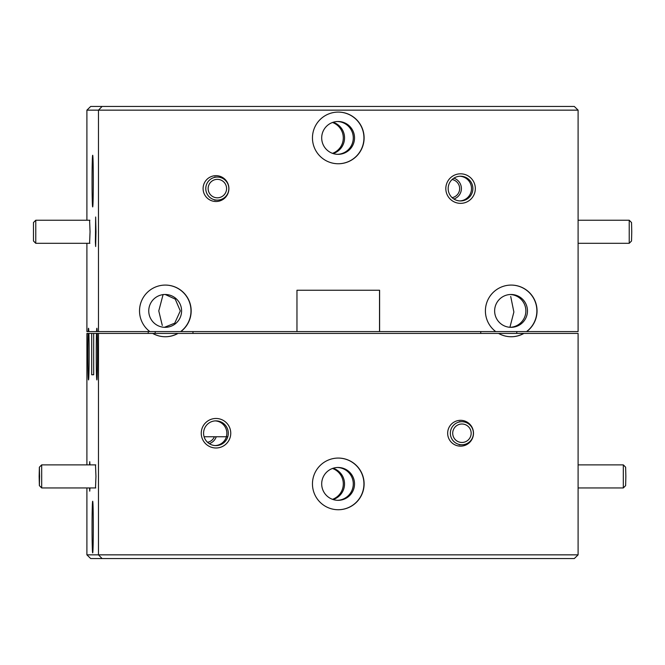 <?xml version="1.0" encoding="UTF-8"?>
<svg xmlns="http://www.w3.org/2000/svg" width="665" height="665" viewBox="0 0 665 665"><rect width="100%" height="100%" fill="white"/><g stroke="black" fill="none" stroke-linecap="round" stroke-linejoin="round"><path stroke-width="1" d="M207.547 442.3A9.227 9.227 90 0 0 214.371 436.755M452.117 197.655A9.227 9.227 90 0 0 452.117 179.517M452.707 433.231A9.227 9.227 90 0 0 461.934 442.458A9.227 9.227 90 0 0 471.161 433.231A9.227 9.227 90 0 0 461.934 424.004A9.227 9.227 90 0 0 452.707 433.231M473.405 433.231A11.529 11.529 -90 0 1 461.876 444.769A11.529 11.529 -90 0 1 450.346 433.231A11.529 11.529 -90 0 1 461.876 421.701A11.529 11.529 -90 0 1 473.405 433.231M208.137 188.586A9.227 9.227 90 0 0 217.355 197.813A9.227 9.227 90 0 0 226.582 188.586A9.227 9.227 90 0 0 217.355 179.359A9.227 9.227 90 0 0 208.137 188.586M228.835 188.586A11.529 11.529 -90 0 1 217.305 200.123A11.529 11.529 -90 0 1 205.776 188.586A11.529 11.529 -90 0 1 217.305 177.056A11.529 11.529 -90 0 1 228.835 188.586M623.321 464.885L625.632 467.187L625.848 476.414L625.632 485.633L623.321 487.944L623.321 464.877L578.101 464.877M39.152 476.414L39.368 485.633L39.601 476.414L39.368 467.187L39.152 476.414M39.368 467.187L41.679 464.877L41.679 487.944L95.777 487.944M230.755 433.231A14.763 14.755 90 0 0 216 418.476A14.763 14.755 90 0 0 201.246 433.231A14.763 14.755 90 0 0 216 447.994A14.763 14.755 90 0 0 230.755 433.231M228.303 433.231A12.361 12.361 90 0 0 215.942 420.87A12.361 12.361 90 0 0 203.581 433.231A12.361 12.361 90 0 0 215.942 445.6A12.361 12.361 90 0 0 228.303 433.231M204.097 436.755L226.333 436.755A12.361 12.361 90 0 0 215.211 420.895M473.488 433.231A12.918 12.909 90 0 0 460.579 420.322A12.918 12.909 90 0 0 447.661 433.231A12.918 12.909 90 0 0 460.579 446.149A12.918 12.909 90 0 0 473.488 433.231M364.112 483.904A25.835 25.827 90 0 0 338.286 458.069A25.835 25.827 90 0 0 312.459 483.904A25.835 25.827 90 0 0 338.286 509.739A25.835 25.827 90 0 0 364.112 483.904M338.202 509.739A25.835 25.827 90 0 0 363.938 483.904A25.835 25.827 90 0 0 338.202 458.069M354.528 483.904A16.426 16.417 90 0 0 338.111 467.478A16.426 16.417 90 0 0 321.694 483.904A16.426 16.417 90 0 0 338.111 500.321A16.426 16.417 90 0 0 354.528 483.904M337.488 500.313A16.426 16.417 90 0 0 353.281 483.904A16.426 16.417 90 0 0 337.488 467.495M89.958 464.877L89.742 461.651L89.517 464.877M95.502 487.944L95.951 476.414L95.502 464.877M93.308 527.079A25.835 0.623 -90 0 0 92.684 501.244A25.835 0.623 -90 0 0 92.061 527.079A25.835 0.623 -90 0 0 92.684 552.914A25.835 0.623 -90 0 0 93.308 527.079M86.899 464.877L86.899 333.423L88.137 333.423A25.835 0.623 -90 0 0 87.888 354.088A25.835 0.623 -90 0 0 88.512 379.923A25.835 0.623 -90 0 0 89.135 354.088A25.835 0.623 -90 0 0 88.886 333.423L93.682 333.423L93.682 374.752L91.687 374.752L91.687 333.423M93.682 333.423L96.492 333.423A25.835 0.623 -90 0 0 96.242 354.088A25.835 0.623 -90 0 0 96.866 379.923A25.835 0.623 -90 0 0 97.489 354.088A25.835 0.623 -90 0 0 97.24 333.423L98.478 333.423L98.478 554.851L578.101 554.851L578.101 333.423L523.895 333.423A25.835 25.827 90 0 1 498.559 333.423L178.012 333.423A25.835 25.827 90 0 1 152.676 333.423L98.478 333.423M332.5 468.468A16.426 16.417 -90 0 1 332.5 499.34M333.123 468.26A16.426 16.417 -90 0 1 333.123 499.548M629.231 220.24L631.534 222.542L631.75 231.769L631.534 240.988L629.231 243.299L629.223 220.231L578.101 220.231M33.466 222.542L33.466 240.988L33.466 222.542L35.777 220.231L35.769 243.299L89.875 243.299M475.334 188.586A14.763 14.755 90 0 0 460.579 173.823A14.763 14.755 90 0 0 445.816 188.586A14.763 14.755 90 0 0 460.579 203.349A14.763 14.755 90 0 0 475.334 188.586M472.882 188.586A12.361 12.361 90 0 0 460.521 176.225A12.361 12.361 90 0 0 448.16 188.586A12.361 12.361 90 0 0 460.521 200.946A12.361 12.361 90 0 0 472.882 188.586M459.839 200.93A12.361 12.361 90 0 0 471.51 188.586A12.361 12.361 90 0 0 459.839 176.242M228.91 188.586A12.918 12.909 90 0 0 216 175.668A12.918 12.909 90 0 0 203.091 188.586A12.918 12.909 90 0 0 216 201.503A12.918 12.909 90 0 0 228.91 188.586M181.587 310.912A16.426 16.417 90 0 0 165.169 294.487A16.426 16.417 90 0 0 148.752 310.912A16.426 16.417 90 0 0 165.169 327.33A16.426 16.417 90 0 0 181.587 310.912M164.396 327.313L174.737 323.165L180.29 310.912L175.244 299.125L165.377 294.578M163.108 294.495L158.769 310.912L162.285 325.451M296.964 331.577L379.524 331.577L379.524 290.248L296.964 290.248L296.964 331.577L180.838 331.577A25.835 25.827 90 0 0 165.344 285.077A25.835 25.827 90 0 0 149.849 331.577L98.478 331.577L98.478 110.149L86.899 110.149L86.899 220.231M180.838 331.577L180.664 331.577A25.835 25.827 90 0 0 165.261 285.077M364.112 137.921A25.835 25.827 90 0 0 338.286 112.086A25.835 25.827 90 0 0 312.459 137.921A25.835 25.827 90 0 0 338.286 163.756A25.835 25.827 90 0 0 364.112 137.921M338.202 163.756A25.835 25.827 90 0 0 363.938 137.921A25.835 25.827 90 0 0 338.202 112.086M527.47 310.912A16.426 16.417 90 0 0 511.053 294.487A16.426 16.417 90 0 0 494.635 310.912A16.426 16.417 90 0 0 511.053 327.33A16.426 16.417 90 0 0 527.47 310.912M510.246 327.313A16.426 16.417 90 0 0 525.865 310.912A16.426 16.417 90 0 0 510.246 294.504M86.899 110.149L90.681 106.458L102.078 106.458L98.478 110.149L578.101 110.149L578.101 331.577L526.722 331.577A25.835 25.827 90 0 0 511.227 285.077A25.835 25.827 90 0 0 495.733 331.577L379.524 331.577M495.733 331.577L526.547 331.577A25.835 25.827 90 0 0 511.144 285.077M354.528 137.921A16.426 16.417 90 0 0 338.111 121.496A16.426 16.417 90 0 0 321.694 137.921A16.426 16.417 90 0 0 338.111 154.338A16.426 16.417 90 0 0 354.528 137.921M337.488 154.33A16.426 16.417 90 0 0 353.281 137.921A16.426 16.417 90 0 0 337.488 121.512M95.993 231.769L95.652 217.006L95.394 242.326L95.652 246.524L95.993 231.769M89.592 243.299L90.049 231.769L89.592 220.231M93.308 181.096A25.835 0.623 -90 0 0 92.684 155.261A25.835 0.623 -90 0 0 92.061 181.096A25.835 0.623 -90 0 0 92.684 206.931A25.835 0.623 -90 0 0 93.308 181.096M453.871 178.162A10.981 10.973 -90 0 1 453.871 199.01M332.5 122.485A16.426 16.417 -90 0 1 332.5 153.349M333.123 122.269A16.426 16.417 -90 0 1 333.123 153.565M148.237 333.423L148.237 331.577L148.245 333.423M296.964 290.248L379.607 290.248L379.607 331.577M86.899 243.299L86.899 331.577L88.204 331.577A25.835 0.623 -90 0 1 88.512 328.252A25.835 0.623 -90 0 1 88.819 331.577L96.558 331.577A25.835 0.623 -90 0 1 96.866 328.252A25.835 0.623 -90 0 1 97.165 331.577L98.478 331.577M102.078 106.458L574.319 106.458L578.101 110.149M180.664 331.577L149.849 331.577M97.165 331.577L96.558 331.577M88.819 331.577L88.204 331.577M509.922 327.296L513.879 312.026L510.712 296.449M91.687 374.752L93.682 374.752M89.517 487.944L89.742 491.169L89.958 487.944M578.101 554.851L574.319 558.542L102.078 558.542L98.478 554.851L86.899 554.851L86.899 487.944M102.078 558.542L90.681 558.542L86.899 554.851M96.492 333.423L97.24 333.423M152.676 333.423L178.012 333.423M498.559 333.423L523.895 333.423M88.137 333.423L88.886 333.423M215.261 445.575A12.361 12.361 90 0 0 226.424 436.755L227.787 436.755M216.241 436.755A10.981 10.973 -90 0 1 209.292 443.655M511.144 336.748A25.835 25.827 90 0 0 523.721 333.423M165.261 336.748A25.835 25.827 90 0 0 177.838 333.423M480.753 333.423L480.753 331.577M192.975 333.423L192.975 331.577M155.194 333.423L155.194 331.577M461.876 444.769L459.207 444.769M461.876 421.701L459.207 421.701M217.305 200.123L214.629 200.123M217.305 177.056L214.629 177.056M623.321 487.944L578.101 487.944M39.368 485.633L41.679 487.944M41.679 464.877L95.777 464.877M629.223 243.299L578.101 243.299M33.466 240.988L35.769 243.299M516.763 333.423L516.763 331.577M35.777 220.231L89.875 220.231"/></g></svg>
